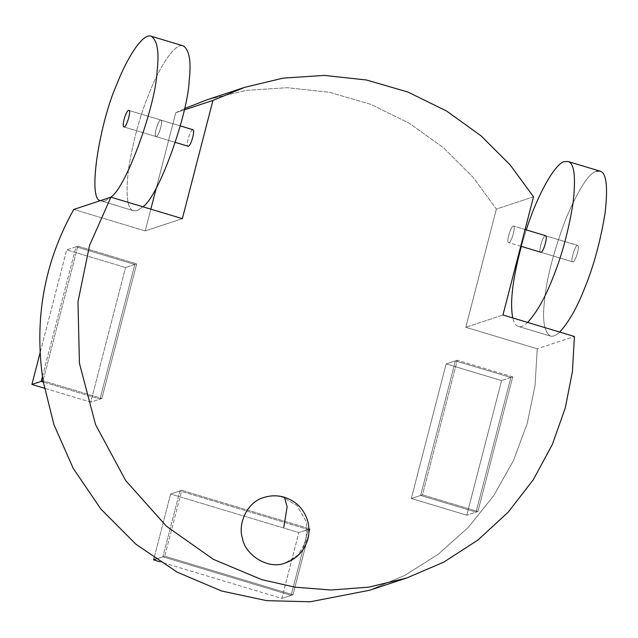 <?xml version="1.0" encoding="UTF-8"?>
<svg xmlns="http://www.w3.org/2000/svg" width="638" height="638" viewBox="0 0 638 638"><rect width="100%" height="100%" fill="white"/><g stroke="black" fill="none" stroke-linecap="round" stroke-linejoin="round"><path stroke-width="0.48" stroke-dasharray="3.19 2.39" d="M164.74 556.192L292.978 594.744L291.119 595.358L162.889 556.807L179.916 490.949L308.154 529.5L291.119 595.358L162.889 556.807L155.816 559.143L162.889 556.807L179.916 490.949L308.154 529.5L291.119 595.358L281.837 598.428L159.659 561.703L281.837 598.428L298.863 532.57L281.837 598.428L291.119 595.358L162.889 556.807L179.916 490.949L170.625 494.019L298.863 532.57L308.154 529.5L291.119 595.358L162.889 556.807L179.916 490.949L308.154 529.5L291.119 595.358L292.978 594.744L310.012 528.886L298.863 532.57L170.625 494.019L154.093 557.971L170.625 494.019L179.916 490.949L308.154 529.5L310.012 528.886L181.774 490.335L179.916 490.949L181.774 490.335L164.74 556.192L162.889 556.807L164.74 556.192L292.978 594.744L310.012 528.886L181.774 490.335L164.74 556.192M422.476 494.825L477.926 511.493L476.068 512.107L420.617 495.439L455.428 360.837L510.879 377.505L476.068 512.107L420.617 495.439L411.327 498.509L446.137 363.907L501.588 380.575L466.777 515.177L411.327 498.509L446.137 363.907L501.588 380.575L466.777 515.177L411.327 498.509L420.617 495.439L455.428 360.837L510.879 377.505L476.068 512.107L466.777 515.177L476.068 512.107L420.617 495.439L455.428 360.837L446.137 363.907L455.428 360.837L510.879 377.505L501.588 380.575L510.879 377.505L476.068 512.107L420.617 495.439L455.428 360.837L510.879 377.505L476.068 512.107L477.926 511.493L512.737 376.891L510.879 377.505L512.737 376.891L457.286 360.223L455.428 360.837L457.286 360.223L422.476 494.825L420.617 495.439L422.476 494.825L477.926 511.493L512.737 376.891L457.286 360.223L422.476 494.825M101.881 398.455L136.691 263.853L134.833 264.467L100.022 399.069L43.256 382.01L100.022 399.069L90.74 402.139L44.349 388.199L90.74 402.139L125.55 267.537L90.74 402.139L100.022 399.069L43.256 382.01L100.022 399.069L101.881 398.455L136.691 263.853L77.86 246.164L76.002 246.778L134.833 264.467L100.022 399.069L101.881 398.455L43.057 380.774L101.881 398.455M77.86 246.164L43.049 380.75L77.86 246.164L76.002 246.778L134.833 264.467L125.55 267.537L66.711 249.857L125.55 267.537L134.833 264.467L100.022 399.069L134.833 264.467L136.691 263.853L77.86 246.164M42.427 376.611L76.002 246.778L66.711 249.857L40.074 352.838L66.711 249.857L76.002 246.778L134.833 264.467L76.002 246.778L42.427 376.611M533.528 196.791L496.372 209.073L465.804 327.294L502.959 315.005L465.804 327.294L537.244 348.771L574.399 336.481L537.244 348.771L535.027 385.711L527.227 423.465L513.415 460.684L493.597 495.846L468.228 527.466L438.226 554.27L404.859 575.34L369.569 590.262L404.859 575.34L438.226 554.27L468.228 527.466L493.597 495.846L513.415 460.684L527.227 423.465L535.027 385.711L537.244 348.771L465.804 327.294L496.372 209.073L472.965 177.173L443.777 148.024L409.325 123.246L370.686 104.305L329.391 92.287L287.236 87.693L246.037 90.397L207.382 99.672L246.037 90.397L287.236 87.693L329.391 92.287L370.686 104.305L409.325 123.246L443.777 148.024L472.965 177.173L496.372 209.073L533.528 196.791M175.785 112.703L184.549 108.548L175.785 112.703L184.246 109.911L175.785 112.703L156.406 187.644L175.785 112.703M513.207 226.091C510.727 226.426 505.958 242.727 508.598 242.568C511.174 243.549 515.99 226.873 513.558 226.075L513.207 226.091C510.727 226.426 505.958 242.727 508.598 242.568C511.174 243.549 515.99 226.873 513.558 226.075L513.207 226.091M192.62 129.721L192.62 129.721C190.132 130.064 185.363 146.357 188.003 146.206C185.363 146.357 190.132 130.064 192.62 129.721M160.561 120.088C158.072 120.422 153.303 136.723 155.943 136.564C158.519 137.545 163.336 120.869 160.912 120.072L160.561 120.088C158.072 120.422 153.303 136.723 155.943 136.564C153.527 135.766 158.344 119.091 160.912 120.072C163.559 119.92 158.79 136.213 156.302 136.556L155.951 136.564C158.519 137.545 163.336 120.869 160.912 120.072L160.561 120.088M545.267 235.725L577.326 245.367C574.838 245.702 570.069 262.003 572.717 261.843C575.293 262.824 580.109 246.148 577.677 245.351L577.326 245.367C574.838 245.702 570.069 262.003 572.717 261.843C575.293 262.824 580.109 246.148 577.677 245.351L545.267 235.725C542.779 236.068 538.009 252.361 540.657 252.209C538.009 252.361 542.779 236.068 545.267 235.725C542.779 236.068 538.009 252.361 540.657 252.209C538.009 252.361 542.779 236.068 545.267 235.725M145.209 230.924L182.364 218.643L145.209 230.924L150.839 209.16L145.209 230.924L73.769 209.447L145.209 230.924M559.701 332.063C556.065 335.5 552.955 336.832 550.355 336.051C544.23 331.912 542.26 320.364 544.445 301.407C546.383 279.42 553.481 251.978 565.731 219.081C578.722 188.872 588.97 172.938 596.49 171.279C588.97 172.938 578.722 188.872 565.731 219.081C553.481 251.978 546.383 279.42 544.445 301.407C542.26 320.364 544.23 331.912 550.355 336.051C552.955 336.832 556.065 335.5 559.701 332.063M527.642 322.429C524.005 325.866 520.895 327.198 518.295 326.417C515.695 325.5 513.869 322.684 512.808 317.971C513.869 322.684 515.695 325.5 518.295 326.417C520.895 327.198 524.005 325.866 527.642 322.429M521.318 246.396L526.278 229.895L521.318 246.396M105.079 201.002L110.813 197.206L105.079 201.002L101.578 201.153L105.079 201.002M100.429 200.635L133.637 210.795L137.138 210.644L142.928 206.784L137.138 210.644L133.637 210.795C127.225 209.264 125.526 195.284 128.549 168.847C133.183 140.639 139.985 115.63 148.965 93.81C158.543 68.808 174.692 42.252 183.273 45.864C174.692 42.252 158.543 68.808 148.965 93.81C139.985 115.63 133.183 140.639 128.549 168.847C125.526 195.284 127.225 209.264 133.637 210.795L100.429 200.635M283.049 497.329C277.299 495.415 270.855 495.487 263.709 497.552C270.855 495.487 277.299 495.415 283.049 497.329L284.452 497.265L283.049 497.329L297.021 505.623L306.559 522.139L306.24 541.152L298.042 555.068L285.346 562.963L298.042 555.068L306.24 541.152L306.559 522.139L297.021 505.623L283.049 497.329M156.302 136.556L155.951 136.564C153.527 135.766 158.344 119.091 160.912 120.072C163.559 119.92 158.79 136.213 156.302 136.556M180.251 125.885L128.852 110.438L180.251 125.885M175.298 142.386L123.892 126.93L175.298 142.386M525.066 229.536L513.558 226.075L525.066 229.536M520.744 246.22L508.606 242.568L520.744 246.22M540.665 252.209L572.725 261.843L540.665 252.209M550.411 336.066L518.351 326.433L550.411 336.066"/><path stroke-width="0.96" d="M43.049 380.774L41.191 381.388L42.427 376.611L41.191 381.388L31.9 384.459L40.074 352.838L31.9 384.459L44.349 388.199L31.9 384.459L41.191 381.388L42.427 376.611L41.191 381.388L43.256 382.01L41.191 381.388L43.049 380.75C33.926 319.455 44.166 262.354 73.769 209.447L110.924 197.166L182.364 218.643L212.94 100.421L244.537 87.39L283.192 78.107L324.391 75.412L366.547 80.005L407.841 92.024L446.48 110.964L480.932 135.742L510.121 164.891L533.528 196.791L502.959 315.005L574.399 336.481L572.414 371.603L565.26 408.017L552.317 444.534L533.288 479.728L508.342 512.011L478.125 539.892L443.769 562.134L406.725 577.98L368.692 587.159L331.066 590.006L295.115 587.191L261.763 579.647L213.371 559.335L166.486 526.278L125.694 480.581L95.604 424.709L79.431 363.269L77.972 301.838L89.559 245.383L110.924 197.166L182.364 218.643L212.94 100.421L244.537 87.39L283.192 78.107L324.391 75.412L366.547 80.005L407.841 92.024L446.48 110.964L480.932 135.742L510.121 164.891L533.528 196.791L502.959 315.005L574.399 336.481L572.414 371.603L565.26 408.017L552.317 444.534L533.288 479.728L508.342 512.011L478.125 539.892L443.769 562.134L406.725 577.98L368.692 587.159L331.066 590.006L295.115 587.191L261.763 579.647L213.371 559.335L166.486 526.278L125.694 480.581L95.604 424.709L79.431 363.269L77.972 301.838L89.559 245.383L110.924 197.166L73.769 209.447C44.166 262.354 33.926 319.455 43.049 380.75L53.927 424.645L73.147 468.228L100.82 508.988L136.077 544.342L177.125 572.119L221.53 590.987L266.676 600.653L310.212 601.786L369.569 590.262L310.212 601.786L266.676 600.653L221.53 590.987L177.125 572.119L136.077 544.342L100.82 508.988L73.147 468.228L53.927 424.645L43.057 380.774M184.549 108.548L207.382 99.672L184.549 108.548M184.246 109.911L212.94 100.421L184.246 109.911M192.971 129.713C195.395 130.511 190.579 147.187 188.003 146.206L175.298 142.386L188.011 146.206C190.579 147.187 195.395 130.511 192.971 129.713L180.251 125.885L192.971 129.713M545.618 235.717C548.05 236.515 543.233 253.19 540.657 252.209C543.233 253.19 548.05 236.515 545.618 235.717L545.618 235.717C548.05 236.515 543.233 253.19 540.657 252.209C543.233 253.19 548.05 236.515 545.618 235.717L525.066 229.536L545.618 235.717M150.839 209.16L156.406 187.644L150.839 209.16M596.49 171.279L599.991 171.128C606.411 172.651 608.102 186.639 605.079 213.076C600.454 241.276 593.643 266.285 584.663 288.113C577.151 307.444 568.833 322.094 559.701 332.063C568.833 322.094 577.151 307.444 584.663 288.113C593.643 266.285 600.454 241.276 605.079 213.076C608.102 186.639 606.411 172.651 599.991 171.128L567.932 161.486C574.352 163.017 576.042 176.997 573.02 203.434C568.394 231.642 561.584 256.651 552.604 278.471C545.091 297.802 536.773 312.453 527.642 322.429C536.773 312.453 545.091 297.802 552.604 278.471C561.584 256.651 568.394 231.642 573.02 203.434C576.042 176.997 574.352 163.017 567.932 161.486L564.431 161.637L567.932 161.486L599.991 171.128L596.49 171.279M512.808 317.971C509.714 303.337 512.553 279.476 521.318 246.396C512.553 279.476 509.714 303.337 512.808 317.971M526.278 229.895C539.006 189.957 556.854 162.307 564.431 161.637C556.854 162.307 539.006 189.957 526.278 229.895M124.243 126.914L123.892 126.93C121.467 126.133 126.284 109.457 128.852 110.438C131.5 110.278 126.731 126.579 124.243 126.914L123.892 126.93C121.467 126.133 126.284 109.457 128.852 110.438C131.5 110.278 126.731 126.579 124.243 126.914M110.813 197.206C127.129 186.424 156.166 103.212 157.131 70.874C159.309 51.917 157.339 40.369 151.214 36.23C142.633 32.61 126.483 59.175 116.906 84.168C99.751 121.866 87.151 199.638 100.429 200.635C87.151 199.638 99.751 121.866 116.906 84.168C126.483 59.175 142.633 32.61 151.214 36.23C157.339 40.369 159.309 51.917 157.131 70.874C156.166 103.212 127.129 186.424 110.813 197.206M142.928 206.784C159.269 195.882 188.226 112.798 189.183 80.508C191.368 61.559 189.398 50.011 183.273 45.864C189.398 50.011 191.368 61.559 189.183 80.508C188.226 112.798 159.269 195.882 142.928 206.784M263.709 497.552C246.204 502.361 237.671 525.249 242.512 538.376C244.545 553.8 267.394 570.364 285.346 562.963C292.363 560.579 298.066 556.408 302.452 550.435C308.529 541.646 310.347 532.068 307.899 521.693C304.358 509.467 296.542 501.324 284.452 497.265L287.124 506.867L283.822 527.187L287.124 506.867L284.452 497.265C277.506 495.232 270.6 495.327 263.725 497.552C270.6 495.327 277.506 495.232 284.452 497.265C296.542 501.324 304.358 509.467 307.899 521.693C310.347 532.068 308.529 541.646 302.452 550.435C298.066 556.408 292.363 560.579 285.346 562.963C267.394 570.364 244.545 553.8 242.512 538.376C237.671 525.249 246.204 502.361 263.709 497.552M155.816 559.143L153.599 559.877L154.093 557.971L153.599 559.877L159.659 561.703L153.599 559.877L155.816 559.143M43.256 382.01L41.191 381.388L43.256 382.01M244.537 87.39L207.382 99.672L244.537 87.39M540.665 252.209L520.744 246.22L540.665 252.209M406.725 577.98L369.569 590.262L406.725 577.98M151.158 36.214L183.218 45.848L151.158 36.214"/></g></svg>
